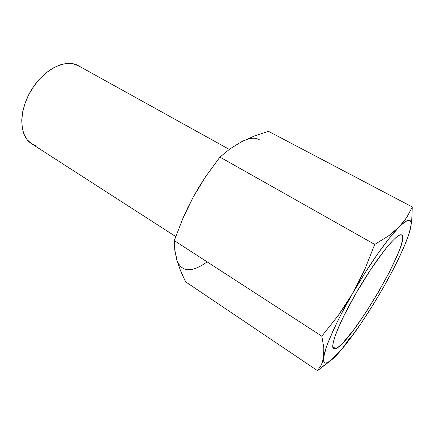 <?xml version="1.0" encoding="UTF-8"?>
<svg xmlns="http://www.w3.org/2000/svg" width="434" height="434" viewBox="0 0 434 434"><rect width="100%" height="100%" fill="white"/><g stroke="black" fill="none" stroke-linecap="round" stroke-linejoin="round"><path stroke-width="0.65" d="M335.748 348.627L332.78 346.701L335.748 348.627L333.654 348.681C329.352 346.706 340.706 318.719 359.58 287.194C378.41 255.637 397.788 232.228 401.651 234.946L401.689 234.968C411.844 239.915 351.638 343.234 335.748 348.627L339.041 346.489L343.31 342.421L354.041 329.406L366.372 311.683L378.768 291.556L389.775 271.407L398.027 253.673L400.734 246.469L402.302 240.767L402.633 236.85L401.651 234.946L399.318 235.233L395.672 237.816L390.801 242.698L384.871 249.762L370.837 269.319L356.097 293.118L343.495 316.614L338.753 326.824L335.33 335.401L333.323 342.008L332.764 346.451L333.605 348.648L335.748 348.627M229.271 149.394L77.811 65.431C65.301 58.53 43.291 69.641 30.895 90.809C18.347 111.885 19.362 136.292 31.546 143.708L175.732 236.557M410.797 226.841L411.72 220.819L412.278 206.953L406.859 217.293L403.267 222.273L398.998 227.085L393.996 231.696L388.262 236.107L374.726 244.396L364.761 269.536L358.994 281.633L352.641 293.357C368.829 265.223 387.915 238.179 398.998 227.085C410.244 216.392 413.667 218.34 409.273 232.933C404.298 248.047 394.907 267.534 381.101 291.393L374.998 301.646C363.019 321.252 351.849 337.261 341.487 349.668L341.487 349.668C335.596 356.618 330.99 360.92 327.665 362.569L317.509 370.663L329.78 361.305M379.783 293.628L371.054 308.026L360.762 323.818L345.974 344.173L337.343 354.345L333.61 358.115L327.665 362.569L325.592 363.09L324.203 362.395L323.563 360.442L323.699 357.209L326.444 346.983L329.053 340.099L336.6 323.346L341.417 313.793L352.641 293.357L345.708 304.652L338.211 315.545L321.811 336.171L323.802 347.667L324.024 352.69L323.699 357.209L322.836 361.229L321.464 364.782L317.509 370.663L327.665 362.569C324.382 364.11 323.064 362.319 323.699 357.209C324.925 347.205 336.328 321.523 352.641 293.357L365.14 272.709L377.759 253.76L389.363 238.152L398.998 227.085L402.855 223.467L406.002 221.166L408.405 220.174L410.049 220.456L410.933 221.958L411.079 224.6L409.278 232.912M409.273 232.933L404.955 244.646L398.515 258.87L390.41 274.738L386.244 281.97M349.826 338.053L341.504 349.652M254.606 135.907L268.5 131.334L254.606 135.907L241.787 141.614L254.606 135.907M259.337 139.759C255.111 137.209 249.262 137.828 241.787 141.614L236.058 145.102M175.933 254.861L176.833 260.069L180.517 270.675L185.54 281.774L317.509 370.663L185.54 281.774L180.517 270.675L176.833 260.069C181.477 272.178 191.399 272.899 206.617 262.228M317.509 370.663L321.464 364.782L323.699 357.209L323.802 347.667L321.811 336.171L174.294 240.61L182.936 218.264L187.889 207.447L193.32 196.9L199.266 186.604L205.705 176.557L219.929 157.092L230.28 148.667L241.787 141.614L230.28 148.667L219.929 157.092L374.726 244.396L388.262 236.107L398.998 227.085L406.859 217.293L412.278 206.953L268.5 131.334L412.278 206.953L411.72 220.819M198.745 187.559L193.32 196.9L182.936 218.264L174.294 240.61L174.783 250.087L176.833 260.069L174.69 249.338M78.673 65.908L72.418 63.635L66.283 63.467L59.642 64.992L52.758 68.192L45.933 72.966L39.472 79.14L33.678 86.453L28.818 94.574L25.107 103.135L22.714 111.744L21.727 120.017L22.156 127.601L23.951 134.177L26.989 139.515L31.118 143.426L36.136 145.808M174.294 240.61L321.811 336.171L338.211 315.545L352.641 293.357L364.761 269.536L374.726 244.396L219.929 157.092L205.705 176.557L193.32 196.9L188.475 206.378M176.833 260.069L178.531 264.181M247.06 139.341L241.787 141.614M341.487 349.668L330.692 360.524"/></g></svg>
